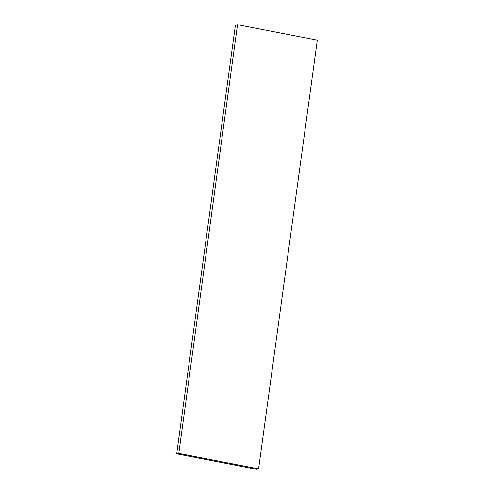 <?xml version="1.0" encoding="UTF-8"?>
<svg xmlns="http://www.w3.org/2000/svg" width="494" height="494" viewBox="0 0 494 494"><rect width="100%" height="100%" fill="white"/><g stroke="black" fill="none" stroke-linecap="round" stroke-linejoin="round"><path stroke-width="0.74" d="M235.416 25.12L237.515 24.7L317.315 40.144L258.584 468.88L256.485 469.3L176.685 453.856L235.416 25.12M176.685 453.856L178.785 453.436L237.515 24.7M178.785 453.436L258.584 468.88"/></g></svg>
